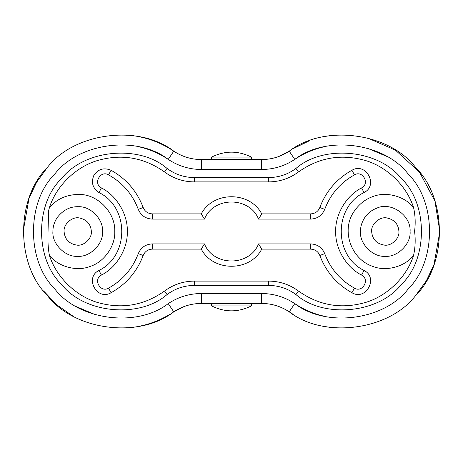 <?xml version="1.0" encoding="UTF-8"?>
<svg xmlns="http://www.w3.org/2000/svg" width="463" height="463" viewBox="0 0 463 463"><rect width="100%" height="100%" fill="white"/><g stroke="black" fill="none" stroke-linecap="round" stroke-linejoin="round"><path stroke-width="0.69" d="M371.639 231.5C372.333 239.29 376.604 243.833 384.452 245.118C391.322 246.241 399.592 238.619 398.927 231.5C398.377 224.104 394.366 219.589 386.894 217.951C379.874 216.343 370.944 224.028 371.639 231.5C372.333 239.29 376.604 243.833 384.452 245.118M398.927 231.5C398.377 224.104 394.366 219.589 386.894 217.951M64.073 231.5C64.768 239.29 69.039 243.833 76.887 245.118C83.757 246.241 92.027 238.619 91.361 231.5C90.812 224.104 86.801 219.589 79.329 217.951C72.309 216.343 63.379 224.028 64.073 231.5C64.768 239.29 69.039 243.833 76.887 245.118M91.361 231.5C90.812 224.104 86.801 219.589 79.329 217.951M102.52 231.5C103.556 219.618 90.754 206.145 78.612 206.712C70.168 206.382 63.003 210.04 57.117 217.685C54.246 222.223 52.846 226.829 52.915 231.5C51.804 243.769 65.445 257.411 77.72 256.305C89.99 257.411 103.631 243.769 102.52 231.5M49.437 255.46C46.589 241.333 48.765 226.39 48.326 211.794L49.437 207.54C56.949 198.835 66.822 194.477 79.057 194.46C97.652 194.066 115.518 212.558 114.783 231.5C115.437 245.905 104.227 261.954 90.476 266.3C77.176 271.868 58.251 266.867 49.437 255.46C56.272 277.094 76.094 296.366 97.913 302.594C121.954 309.325 144.161 305.47 164.533 291.03L167.126 294.491C139.461 318.747 84.243 313.509 61.637 284.479C34.875 259.234 34.875 203.766 61.637 178.521C84.243 149.491 139.461 144.253 167.126 168.509C175.205 174.458 184.262 177.479 194.292 177.566L268.708 177.566C278.738 177.479 287.795 174.458 295.874 168.509L298.467 171.97C318.839 157.53 341.046 153.675 365.087 160.406C386.906 166.634 406.728 185.906 413.563 207.54C415.305 215.324 415.635 223.264 414.564 231.355C415.635 239.44 415.299 247.474 413.563 255.46C404.749 266.867 385.824 271.868 372.524 266.3C350.838 259.008 340.6 229.66 354.496 210.862C359.219 204.119 365.128 199.437 372.223 196.81C385.534 191.08 404.685 196.028 413.563 207.54M410.085 231.5C411.266 215.283 390.598 201.185 376.541 208.286C371.685 210.133 367.732 213.264 364.682 217.685C361.811 222.223 360.411 226.829 360.48 231.5C359.369 243.769 373.01 257.411 385.28 256.305C397.555 257.411 411.196 243.769 410.085 231.5M201.272 249.129L152.252 249.129L152.252 243.903C145.573 244.267 140.914 247.52 138.275 253.666L143.183 255.466C136.984 271.769 126.277 284.189 111.062 292.726C97.08 301.222 84.22 277.609 98.943 270.479C129.362 255.744 129.362 207.256 98.943 192.521C92.617 188.163 90.933 182.434 93.879 175.338C98.237 169.018 103.967 167.328 111.062 170.274C126.277 178.811 136.984 191.231 143.183 207.534C144.896 211.522 147.917 213.634 152.252 213.871L201.272 213.871C213.223 191.04 249.777 191.04 261.728 213.871L310.748 213.871C315.083 213.634 318.104 211.522 319.817 207.534L324.725 209.334C330.46 194.246 340.363 182.758 354.438 174.864C362.651 169.875 370.203 183.742 361.557 187.932C346.307 195.629 335.143 214.427 335.675 231.5C335.143 248.573 346.307 267.371 361.557 275.068C370.203 279.258 362.651 293.125 354.438 288.136C340.363 280.242 330.46 268.754 324.725 253.666C322.086 247.52 317.427 244.267 310.748 243.903L258.557 243.903L261.728 249.129C249.777 271.96 213.223 271.96 201.272 249.129L204.443 243.903C213.489 266.665 249.511 266.665 258.557 243.903M324.725 209.334C322.086 215.48 317.427 218.733 310.748 219.097L258.557 219.097C249.511 196.335 213.489 196.335 204.443 219.097L152.252 219.097C145.573 218.733 140.914 215.48 138.275 209.334C132.54 194.246 122.637 182.758 108.562 174.864C100.332 169.915 92.82 183.707 101.443 187.932C116.693 195.629 127.857 214.427 127.325 231.5C127.857 248.573 116.693 267.371 101.443 275.068C92.797 279.258 100.349 293.125 108.562 288.136C122.637 280.242 132.54 268.754 138.275 253.666M152.252 243.903L204.443 243.903M204.443 219.097L201.272 213.871M258.557 219.097L261.728 213.871M295.874 168.509C323.539 144.253 378.757 149.491 401.363 178.521C428.125 203.766 428.125 259.234 401.363 284.479C378.757 313.509 323.539 318.747 295.874 294.491L298.467 291.03C289.618 284.514 279.698 281.209 268.708 281.105L194.292 281.105C183.302 281.209 173.382 284.514 164.533 291.03M298.467 171.97C289.618 178.486 279.698 181.791 268.708 181.895L194.292 181.895C183.302 181.791 173.382 178.486 164.533 171.97C144.161 157.53 121.954 153.675 97.913 160.406C76.094 166.634 56.272 185.906 49.437 207.54M298.467 291.03C318.839 305.47 341.046 309.325 365.087 302.594C386.906 296.366 406.728 277.094 413.563 255.46M175.535 152.292L169.805 148.64C159.822 142.65 149.109 138.576 137.667 136.417L136.035 136.122M137.667 146.528C148.687 148.86 158.873 153.149 168.237 159.399C136.996 135.028 78.594 142.65 54.646 174.221C26.437 202.053 26.437 260.947 54.646 288.779C78.594 320.35 136.996 327.972 168.237 303.601C136.996 327.972 78.594 320.35 54.646 288.779C26.437 260.947 26.437 202.053 54.646 174.221C78.594 142.65 136.996 135.028 168.237 159.399L169.805 160.418M136.035 326.878L137.667 326.583C149.109 324.424 159.822 320.35 169.805 314.36M184.071 166.911L184.459 167.033M180.229 154.827L178.654 154.052M293.195 314.36L289.236 311.836C280.856 306.303 271.648 303.502 261.601 303.433L201.399 303.433C191.352 303.502 182.144 306.303 173.764 311.836L184.465 306.408M135.925 136.105L133.17 135.682M133.17 327.318L135.925 326.895M47.191 167.675L36.629 182.243L29.024 198.309L23.15 231.5M43.51 290.868L56.955 304.967L72.616 315.899M96.02 314.967L76.488 306.691M278.929 296.089L278.541 295.967M283.078 308.317L284.323 308.937M287.465 310.708L287.836 310.933M288.241 311.188L289.062 311.726M366.98 148.033L386.512 156.309M415.809 295.325L426.371 280.757L433.976 264.691L439.85 231.5L434.907 200.965L419.49 172.132L395.35 150.081L366.98 137.754M329.83 135.682L327.075 136.105M326.965 136.122L325.333 136.417M308.769 141.07L293.195 148.64M325.333 316.472C314.313 314.14 304.127 309.851 294.763 303.601C326.004 327.972 384.406 320.35 408.354 288.779C436.563 260.947 436.563 202.053 408.354 174.221C384.406 142.65 326.004 135.028 294.763 159.399C304.127 153.149 314.313 148.86 325.333 146.528M201.399 303.433L201.399 293.507C189.344 293.594 178.296 296.957 168.237 303.601L173.764 311.836C138.946 338.997 73.872 330.507 47.191 295.325C15.759 264.315 15.759 198.685 47.191 167.675C73.872 132.493 138.946 124.003 173.764 151.164C182.144 156.697 191.352 159.498 201.399 159.567L261.601 159.567C271.648 159.498 280.856 156.697 289.236 151.164L278.535 156.592M325.333 326.583L326.953 326.872M327.086 326.895L329.83 327.318M293.195 302.582L294.763 303.601L289.236 311.836C324.054 338.997 389.128 330.507 415.809 295.325C447.241 264.315 447.241 198.685 415.809 167.675C389.128 132.493 324.054 124.003 289.236 151.164L294.763 159.399C284.704 166.043 273.656 169.406 261.601 169.493L261.601 159.567M211.695 305.91L251.345 305.91L251.345 303.433M211.695 157.09L251.345 157.09C238.115 150.516 224.885 150.516 211.655 157.09L211.655 159.567M152.252 249.129C147.917 249.366 144.896 251.478 143.183 255.466M108.562 288.136L111.062 292.726M101.443 275.068L98.943 270.479M101.443 187.932L98.943 192.521M319.817 207.534C326.016 191.231 336.723 178.811 351.938 170.274C365.92 161.778 378.78 185.391 364.057 192.521C333.638 207.256 333.638 255.744 364.057 270.479C378.78 277.609 365.92 301.222 351.938 292.726C336.723 284.189 326.016 271.769 319.817 255.466C318.104 251.478 315.083 249.366 310.748 249.129L310.748 243.903M310.748 249.129L261.728 249.129M108.562 174.864L111.062 170.274M319.817 255.466L324.725 253.666M138.275 209.334L143.183 207.534M351.938 292.726L354.438 288.136M152.252 219.097L152.252 213.871M364.057 270.479L361.557 275.068M364.057 192.521L361.557 187.932M351.938 170.274L354.438 174.864M310.748 219.097L310.748 213.871M295.874 294.491C287.795 288.542 278.738 285.521 268.708 285.434L194.292 285.434L194.292 281.105M194.292 285.434C184.262 285.521 175.205 288.542 167.126 294.491M164.533 171.97L167.126 168.509M268.708 285.434L268.708 281.105M194.292 181.895L194.292 177.566M268.708 181.895L268.708 177.566M201.399 159.567L201.399 169.493C189.344 169.406 178.296 166.043 168.237 159.399L173.764 151.164M261.601 169.493L201.399 169.493M201.399 293.507L261.601 293.507L261.601 303.433M261.601 293.507C273.656 293.594 284.704 296.957 294.763 303.601M211.655 303.433L211.655 305.91C224.885 312.484 238.115 312.484 251.345 305.91M251.345 159.567L251.345 157.09"/></g></svg>
